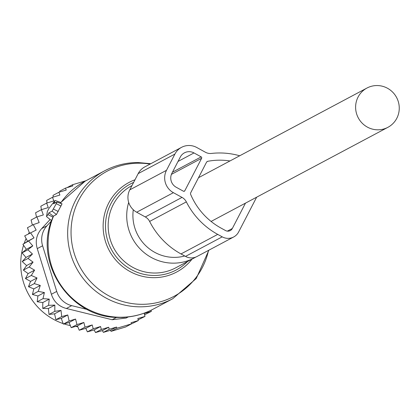 <?xml version="1.0" encoding="UTF-8"?>
<svg xmlns="http://www.w3.org/2000/svg" width="419" height="419" viewBox="0 0 419 419"><rect width="100%" height="100%" fill="white"/><g stroke="black" fill="none" stroke-linecap="round" stroke-linejoin="round"><path stroke-width="0.63" d="M384.008 128.926A22.259 21.694 62 0 0 387.894 127.329A22.259 21.694 62 0 0 397.511 99.434A22.259 21.694 62 0 0 370.857 86.44A22.259 21.694 62 0 0 366.976 88.032A22.259 21.694 62 0 0 357.36 115.927A22.259 21.694 62 0 0 384.008 128.926M86.021 180.709L72.445 184.769L72.875 185.9L65.505 188.121L66.223 190.043L58.854 192.274L59.886 195.055L52.495 197.297L53.836 200.916L46.65 203.105L48.279 207.562L41.423 209.662L43.325 214.931L36.903 216.906L31.09 220.001L32.383 225.103M94.207 329.915L100.586 326.521L101.319 329.465L108.689 327.234L102.367 330.601L95.501 332.56L94.207 329.915L87.377 331.864L85.816 328.365L79.228 330.24L77.405 325.888L71.172 327.658L69.093 322.483L63.316 324.117L61.305 318.403L55.9 319.687L61.713 316.591L67.763 314.962L69.135 321.017L63.316 324.117M55.9 319.687L54.564 313.841L49.013 314.433L54.826 311.338L61.022 310.4L61.713 316.591M49.013 314.433L48.368 308.536L42.748 308.426L48.567 305.331L54.831 305.095L54.826 311.338M42.748 308.426L42.801 302.555L37.191 301.743L43.01 298.647L49.259 299.114L48.567 305.331M37.191 301.743L37.93 295.982L32.42 294.473L38.234 291.378L44.393 292.541L43.01 298.647M31.273 275.466L25.454 278.562L28.131 273.586L34.594 270.15L31.273 275.466L37.008 277.959L34.306 283.616L40.292 285.459L33.829 288.895L32.42 294.473M33.829 288.895L28.487 286.711L34.306 283.616M37.008 277.959L30.55 281.4L28.487 286.711M30.55 281.4L25.454 278.562M28.131 273.586L23.354 270.129L29.173 267.034L34.594 270.15M36.903 216.906L39.171 222.583L33.253 224.642L36.154 230.057L24.69 235.871L27.554 241.297L22.893 244.287L26.318 249.31L22.066 252.882L25.999 257.439L32.462 253.998L28.042 258.434L33.07 262.126L26.607 265.567L23.354 270.129M26.607 265.567L22.223 261.535L28.042 258.434M25.999 257.439L22.223 261.535M33.253 224.642L27.434 227.737L29.581 233.268M36.479 217.131L35.605 212.758L41.423 209.662L40.832 206.206L46.65 203.105M47.012 203L46.677 200.392L52.495 197.297M144.576 314.779L151.338 311.385L144.246 313.47L144.984 316.408L138.15 319.823M130.979 324.133L138.333 320.561L137.825 318.524L144.984 316.408M108.689 327.234L109.197 329.271L116.566 327.056L110.443 330.313L111.045 331.35L125.569 327.009L131.388 323.913L131.089 322.709L138.333 320.561M110.443 330.313L103.378 332.367L102.367 330.601M101.319 329.465L95.501 332.56M85.816 328.365L92.227 324.95L93.196 328.768L87.377 331.864M77.405 325.888L83.847 322.462L85.047 327.145L79.228 330.24M69.093 322.483L75.551 319.048L76.986 324.563L71.172 327.658M67.763 314.962L61.305 318.403M61.022 310.4L54.564 313.841M54.831 305.095L48.368 308.536M49.259 299.114L42.801 302.555M44.393 292.541L37.93 295.982M58.854 192.274L53.035 195.369L53.213 197.082M59.76 191.996L59.687 191.216L65.505 188.121M131.388 323.913L116.864 328.255L111.045 331.35M109.197 329.271L103.378 332.367M72.445 184.769L66.993 187.67M116.644 317.33L112.14 319.728L66.364 308.484C58.801 306.467 53.81 301.727 51.39 294.264L37.265 248.629C35.065 241.171 36.526 234.499 41.643 228.622L50.133 219.498M51.307 221.085L46.98 225.783A20.704 20.18 -118 0 0 42.602 245.791L56.727 291.425A20.704 20.18 -118 0 0 71.701 305.645L87.241 309.463M64.086 323.913A62.117 60.546 62 0 0 69.879 325.495A62.117 60.546 62 0 0 70.073 325.537M75.493 326.464A62.117 60.546 62 0 0 77.656 326.689M29.23 232.535A62.117 60.546 62 0 0 28.466 233.86M25.994 238.809A62.117 60.546 62 0 0 24.155 243.465M23.511 245.403A62.117 60.546 62 0 0 63.065 323.573M120.656 317.408A20.704 20.18 62 0 0 125.674 317.183M112.14 319.728L126.161 318.047L128.261 316.926M116.566 327.056L116.864 328.255M151.049 310.233L151.338 311.385M92.227 324.95L85.047 327.145M100.586 326.521L93.196 328.768M30.508 232.775L34.018 237.856L27.554 241.297M34.018 237.856L22.893 244.287M28.712 241.192L32.782 245.874L26.318 249.31M32.782 245.874L27.884 249.782L22.066 252.882M32.462 253.998L27.884 249.782M33.07 262.126L29.173 267.034M40.292 285.459L38.234 291.378M75.551 319.048L69.135 321.017M83.847 322.462L76.986 324.563M47.96 214.591L48.861 212.847L52.124 211.108L56.277 203.665L56.864 202.068L53.543 203.812L55.025 200.471L48.955 208.395L47.331 211.522L46.535 216.476L47.96 214.591L52.977 217.136L53.36 216.188L56.424 214.538L62.043 203.817L56.864 202.068M52.977 217.136L51.479 220.583C34.033 265.264 72.078 319.194 119.97 317.408C131.734 317.377 142.806 314.617 153.192 309.138L172.754 298.726L196.228 278.53L208.887 250.174M60.346 203.246L60.865 202.445L55.025 200.471M48.861 212.847L53.36 216.188M181.537 147.347L144.812 166.893A16.566 16.147 62 0 0 138.186 173.613L129.759 189.87A16.566 16.147 62 0 0 136.683 212.224L145.299 216.953A10.355 10.093 62 0 1 149.625 221.436L186.345 201.885A10.355 10.093 62 0 0 182.019 197.401L173.403 192.677A16.566 16.147 62 0 1 166.484 170.324L174.906 154.061A16.566 16.147 62 0 1 181.537 147.347A16.566 16.147 62 0 1 196.804 147.514L205.42 152.244A10.355 10.093 62 0 0 211.448 153.438A75.053 73.163 62 0 1 239.71 155.779M149.625 221.436A75.053 73.163 62 0 0 180.992 253.935L185.497 256.402A12.423 12.109 62 0 0 196.951 256.533L233.671 236.981A12.423 12.109 62 0 0 238.641 231.948L256.653 197.187M186.345 201.885A75.053 73.163 62 0 0 217.718 234.389L222.222 236.855A12.423 12.109 62 0 0 233.671 236.981M229.963 160.964A67.81 66.097 62 0 0 207.882 161.278A2.069 2.016 62 0 0 206.483 162.315L190.745 192.698A2.069 2.016 62 0 0 190.682 194.468A67.81 66.097 62 0 0 220.991 228.062L225.495 230.534A5.175 5.044 62 0 0 232.341 228.486L227.37 231.131M184.784 190.802L201.633 158.282A1.037 1.011 62 0 0 201.204 156.889L193.997 152.935A10.355 10.093 62 0 0 184.454 152.83A10.355 10.093 62 0 0 180.311 157.025L171.89 173.288A10.355 10.093 62 0 0 176.21 187.256L183.417 191.211A1.037 1.011 62 0 0 184.784 190.802L183.794 191.331M245.471 203.142L232.341 228.486M71.701 305.645L66.364 308.484M42.602 245.791L37.265 248.629M56.727 291.425L51.39 294.264M46.98 225.783L41.643 228.622M150.102 164.08A70.947 69.156 62 0 0 139.155 163.195A70.947 69.156 62 0 0 71.057 233.718A70.947 69.156 62 0 0 142.036 304.309A70.947 69.156 62 0 0 208.526 250.368M150.798 163.709L137.882 162.52C126.119 162.556 115.042 165.311 104.656 170.79A72.466 70.638 62 0 0 70.052 251.824A72.466 70.638 62 0 0 140.176 306.823A72.466 70.638 62 0 0 172.754 298.726M192.022 259.152A50.725 49.447 -118 0 1 153.888 277.671A50.725 49.447 -118 0 1 104.064 235.902A50.725 49.447 -118 0 1 134.997 179.772M133.624 182.417A48.73 47.504 62 0 0 106.651 236.683A48.73 47.504 62 0 0 154.244 275.477A48.73 47.504 62 0 0 187.45 261.587M53.553 216.068A72.466 70.638 62 0 0 120.614 317.241A72.466 70.638 62 0 0 153.192 309.138M131.995 185.554L131.948 185.58A46.588 45.409 62 0 0 109.699 237.673A46.588 45.409 62 0 0 154.779 273.031A46.588 45.409 62 0 0 175.723 267.825L196.008 256.983M128.691 202.414A46.588 45.409 62 0 0 173.33 263.158A46.588 45.409 62 0 0 194.275 257.952M133.289 209.762A41.329 40.282 62 0 0 174.262 257.376A41.329 40.282 62 0 0 184.727 255.983M54.444 202.073L55.659 202.686M104.656 170.79L85.094 181.202A72.466 70.638 62 0 0 60.467 203.283M56.89 202.105L61.97 203.833M56.277 203.665L61.022 206.069M53.47 209.086L58.215 211.49M52.124 211.108L56.424 214.538M145.299 216.953L182.019 197.401M136.683 212.224L173.403 192.677M129.759 189.87L166.484 170.324M180.992 253.935L217.718 234.389M185.497 256.402L222.222 236.855M138.186 173.613L174.906 154.061M206.834 161.834L207.882 161.278M171.402 174.377L201.633 158.282M178.028 161.435L193.997 152.935M172.455 172.188L201.204 156.889M211.087 221.442L387.894 127.329M198.506 177.708L366.976 88.032M46.551 216.618L51.479 220.583M85.094 181.202L60.839 202.477"/></g></svg>

